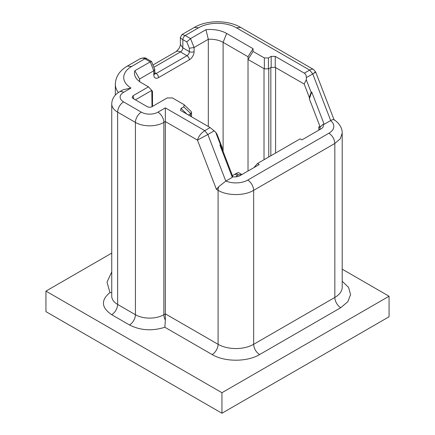 <?xml version="1.0" encoding="UTF-8"?>
<svg xmlns="http://www.w3.org/2000/svg" width="435" height="435" viewBox="0 0 435 435"><rect width="100%" height="100%" fill="white"/><g stroke="black" fill="none" stroke-linecap="round" stroke-linejoin="round"><path stroke-width="0.65" d="M111.751 253.105L45.936 291.107L45.936 311.634L221.942 413.25L389.064 316.767L389.064 296.235L342.204 269.183M45.936 291.107L221.942 392.723L389.064 296.235M221.942 392.723L221.942 413.25M253.948 167.589L257.504 163.484L300.172 138.847L301.95 139.874L321.209 128.755A7.542 4.355 0 0 0 323.113 124.448A7.542 4.355 0 0 0 323.009 124.258L320.242 127.15L309.356 98.859L309.356 97.483L311.134 92.318L311.726 91.975L324.173 124.307L330.556 120.62A16.764 9.679 180 0 1 328.909 133.202C332.509 135.687 334.488 139.108 334.836 143.468L340.29 138.76L342.204 133.202C342.372 129.907 340.822 124.187 333.917 119.592M135.421 99.843L151.777 90.398L152.016 106.689L167.138 97.957L172.45 97.957L183.76 104.487L184.266 104.857L183.76 106.836L181.014 108.424L180.509 110.398L210.105 127.564L204.771 130.641L207.859 134.497L197.468 140.113C198.616 136.291 201.046 133.132 204.771 130.641L165.349 107.885L165.349 320.095L164.854 327.256C152.158 331.242 140.369 330.48 129.494 324.978L111.719 314.712C101.29 307.594 100.697 300.215 109.946 292.57L111.751 292.619M182.086 34.485L194.347 27.41C206.962 19.896 228.038 19.896 240.653 27.41L236.466 27.824L309.66 70.084L312.749 73.934C316.093 71.982 316.582 71.574 314.211 72.71M334.102 120.06C334.151 119.185 333.014 119.348 330.692 120.544L330.556 120.62M248.021 171.009L248.021 56.735L223.111 42.353L226.668 33.457L253.05 48.687L253.05 51.428L264.36 57.953L268.422 57.953L271.174 56.371L275.241 56.371L304.326 73.162L309.66 70.084C311.308 69.16 312.575 68.947 313.472 69.448M257.504 163.484L259.282 164.512L240.017 175.631A7.542 4.355 0 0 1 232.236 176.67L232.317 177.339L225.798 181.101L218.832 186.61L216.429 189.383L218.093 190.34C227.347 195.967 244.394 195.967 253.648 190.34L334.836 143.468L334.836 297.437A8.379 4.839 -120 0 0 340.763 307.697L259.575 354.574C247.238 362.072 224.509 362.072 212.166 354.574L164.854 327.256M115.335 95.102L115.335 84.276C115.596 76.734 119.614 70.66 127.379 66.071L131.571 66.484A26.818 15.486 0 0 0 130.989 88.033L123.094 89.757L119.38 91.899A8.379 4.839 60 0 1 123.573 92.318A11.734 6.775 0 0 0 123.573 101.899L141.348 112.159A11.734 6.775 0 0 0 157.943 112.159A8.379 4.839 -120 0 1 163.87 122.425L163.87 314.712A8.379 4.839 -120 0 0 165.349 320.095M153.887 67.284L180.46 51.944A3.355 1.936 120 0 0 182.831 47.839L182.831 39.628C182.972 37.883 183.76 36.513 185.201 35.523L182.053 34.501L180.378 37.41L180.378 44.419L182.831 47.839L189.35 51.602L189.35 48.252L186.822 41.934L182.831 39.628C181.101 38.623 180.286 37.861 180.384 37.334M131.571 66.484L144.904 58.785C143.023 57.877 141.19 57.985 139.417 59.127M304.326 73.162C305.664 74.042 306.338 75.532 306.343 77.637L306.305 79.779L311.134 92.318M226.668 33.457A23.468 13.55 0 0 0 205.951 29.7L190.535 38.601L186.822 41.934M232.317 177.339L219.871 145.007L220.463 144.665L215.635 132.126L210.105 127.564M139.646 58.986C143.3 57.621 145.622 57.502 146.6 58.633L144.904 58.785L150.238 61.868L134.823 70.764A23.468 13.55 0 0 0 136.677 78.893A23.468 13.55 0 0 0 141.332 82.726L148.46 86.842L133.05 95.738L133.844 98.93M152.016 106.689C150.428 107.434 148.852 107.434 147.275 106.689L133.05 98.473L132.164 97.56L133.05 95.738M311.726 91.975L309.356 98.859M323.009 124.258L324.173 124.307M306.305 79.779L304.174 84.026L309.356 97.483M275.241 56.371L275.241 67.381L271.174 67.381L268.422 68.839L264.36 68.839L248.021 59.47L253.05 51.428M232.872 176.779L222.242 149.156L219.871 145.007M222.242 149.156L222.242 147.775L220.463 144.665M151.777 90.398L148.46 86.842M208.316 126.531L208.316 39.286L194.092 47.497L189.35 48.252M154.778 69.616L154.778 73.499A3.355 1.936 180 0 1 153.794 74.869L153.794 70.764L154.735 69.404L151.603 61.569L150.238 61.868L153.794 70.764L139.57 78.974L139.727 81.698M215.635 132.126L217.06 134.317L222.242 147.775M139.57 81.008L139.57 78.974L134.823 70.764M223.111 151.418L223.111 42.353A18.439 10.647 0 0 0 208.316 39.286L205.951 29.7M318.85 130.114A4.192 2.42 0 0 0 320.062 128.412A4.192 2.42 0 0 0 318.839 126.705L320.242 127.15M238.51 172.564L236.102 173.445L232.448 175.675M234.927 174.12L237.298 175.49L238.472 174.81L241.811 174.593M237.298 175.49L235.939 176.844M183.76 106.836L190.829 113.638L191.52 112.257L191.215 111.545L184.266 104.857M190.829 113.638L188.464 115.068M152.016 91.633C152.663 91.91 152.663 91.606 152.016 90.719M275.241 67.381L304.174 84.026M253.05 48.687L248.021 56.735M342.204 281.211L348.598 287.453L350.566 294.62L347.826 301.7L340.763 307.697M109.946 292.57L107.01 282.136L111.751 271.929M212.166 354.574A8.379 4.839 -60 0 0 218.093 344.308A25.143 14.518 0 0 0 253.648 344.308L334.836 297.437A25.143 14.518 0 0 0 342.204 287.171L342.204 133.202M225.928 181.025A16.764 9.679 180 0 0 247.722 180.079A8.379 4.839 60 0 1 253.648 190.34L253.648 344.308C254.002 348.669 255.976 352.089 259.575 354.574M218.832 186.61A8.379 4.839 -60 0 0 218.093 190.34L218.093 344.308L165.349 313.858L163.87 314.712A20.113 11.614 0 0 1 135.421 314.712A8.379 4.839 -60 0 1 129.494 324.978M119.38 91.899C114.47 94.841 111.925 98.854 111.751 103.949L111.751 296.235A20.113 11.614 0 0 0 117.646 304.446C117.292 308.806 115.319 312.227 111.719 314.712M141.348 112.159A8.379 4.839 -60 0 0 135.421 122.425L117.646 112.159L117.646 304.446L135.421 314.712L135.421 122.425A20.113 11.614 0 0 0 163.87 122.425L165.349 121.572L197.468 140.113L216.429 189.383M111.751 103.949A20.113 11.614 0 0 0 117.646 112.159A8.379 4.839 120 0 1 123.573 101.899M115.335 84.276A35.197 20.32 0 0 0 118.369 92.53M330.692 120.544L312.749 73.934L306.343 77.637M225.798 181.107L207.859 134.497L214.265 130.794M154.789 73.787L156.165 73.499L186.979 55.707A3.355 1.936 -60 0 0 189.35 51.602C190.932 52.352 192.509 52.352 194.092 51.602L194.092 47.497L190.535 38.601L185.201 35.523L198.534 27.824L194.347 27.41M194.092 51.602A6.704 3.871 -60 0 1 189.35 59.812A3.355 1.936 60 0 0 186.979 55.707L180.46 51.944A8.379 4.839 -120 0 0 176.273 51.531L179.073 48.399C180.117 46.175 180.552 44.849 180.378 44.419M236.466 27.824A26.818 15.486 0 0 0 198.534 27.824M165.349 107.885L157.943 112.159M123.573 92.318L130.989 88.033M189.35 59.812L158.536 77.604C158.394 75.859 157.606 74.494 156.165 73.499L154.778 72.699M271.174 56.371L271.174 67.381M181.014 108.424L187.11 114.291M158.536 77.604A6.704 3.871 -60 0 1 153.794 74.869M264.018 159.721L264.018 68.708M268.759 156.981L268.759 68.708M270.836 67.512L270.836 155.784M318.839 130.125L318.839 126.705M236.102 173.445L238.472 174.81M190.535 116.265L190.535 113.872M275.578 153.049L275.578 67.512M268.422 57.953L268.422 68.839M264.36 57.953L264.36 68.839M247.722 180.079L328.909 133.202M334.02 119.663L315.707 72.074L313.45 69.437L240.653 27.41M152.968 64.984L176.273 51.531M127.379 66.071L139.673 58.975M154.778 73.499L154.838 74.004L154.49 73.667M238.478 172.548L241.92 174.533M191.52 116.836L191.52 112.257M152.506 91.649L152.506 106.401M146.579 58.622L151.521 61.471"/></g></svg>
